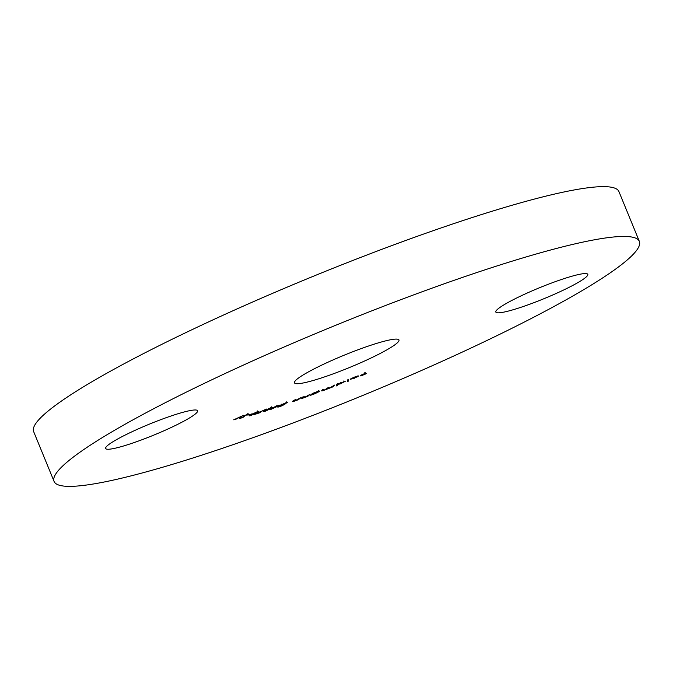 <?xml version="1.0" encoding="UTF-8"?>
<svg xmlns="http://www.w3.org/2000/svg" width="673" height="673" viewBox="0 0 673 673"><rect width="100%" height="100%" fill="white"/><g stroke="black" fill="none" stroke-linecap="round" stroke-linejoin="round"><path stroke-width="1.01" d="M365.641 347.016A56.482 6.713 -22.3 0 1 398.971 339.974A56.482 6.713 -22.3 0 1 327.785 375.795A56.482 6.713 -22.3 0 1 294.454 382.836A56.482 6.713 -22.3 0 1 365.641 347.016M168.275 416.949A49.701 5.906 -22.3 0 1 197.601 410.749A49.701 5.906 -22.3 0 1 134.962 442.279A49.701 5.906 -22.3 0 1 105.636 448.47A49.701 5.906 -22.3 0 1 168.275 416.949M558.464 280.532A49.701 5.906 -22.3 0 1 587.798 274.34A49.701 5.906 -22.3 0 1 525.15 305.862A49.701 5.906 -22.3 0 1 495.824 312.062A49.701 5.906 -22.3 0 1 558.464 280.532M54.076 481.422L33.65 431.612A316.293 37.595 -22.3 0 1 432.293 230.99A316.293 37.595 -22.3 0 1 618.924 191.578L639.35 241.388A316.293 37.595 -22.3 0 1 240.707 442.01A316.293 37.595 -22.3 0 1 54.076 481.422A316.293 37.595 -22.3 0 1 452.719 280.801A316.293 37.595 -22.3 0 1 639.35 241.388M354.301 377.259L350.414 379.059L354.149 377.183L358.633 375.929L357.851 376.636L350.254 379.37L357.556 376.367L354.25 377.141M337.434 385.511L336.407 385.923L336.837 384.182L345.148 381.44L337.619 384.796L337.434 385.511L336.677 384.847M311.549 394.95L310.539 395.329L312.365 393.495L316.604 391.888C319.061 391.013 320.104 390.828 319.725 391.341L314.661 393.823L311.549 394.95L311.363 394.504M293.394 400.721L294.858 400.839L301.151 397.533L298.215 399.77L294.311 401.167C292.376 401.789 291.947 401.739 293.016 401.007L295.497 399.518L293.504 401.142L293.159 400.317M292.444 401.571L293.016 401.007M280.338 405.028L270.42 409.613L276.233 405.928L277.167 405.634L275.846 406.467L280.338 405.028M260.695 412.44L254.47 414.492L266.39 409.041L256.463 413.71L260.695 412.44M251.466 413.988L247.841 415.148L251.466 413.988M236.072 419.229L233.716 419.809L243.601 415.291L236.004 419.06M243.441 416.831L244.097 415.729L248.404 414.021L249.018 414.332L244.938 415.51L243.702 417.041L239.975 418.522L239.285 418.337L242.877 417.268L243.155 416.553M248.404 414.021L249.018 414.332L248.85 413.92M247.958 414.719L247.63 414.248M244.307 415.62L244.392 416.183M239.815 418.135L239.285 418.337M257.759 411.497C259.416 411.153 259.13 411.582 256.876 412.793L250.339 415.712C248.648 416.074 248.909 415.645 251.138 414.442L258.92 411.354M250.238 415.451L249.153 415.864M271.253 407.476C273.188 406.988 273.162 407.316 271.169 408.461L264.876 411.388C262.907 411.884 262.907 411.565 264.868 410.429L272.733 407.241M264.8 411.203L263.362 411.624M286.807 402.9L281.937 404.675L285.503 403.783L282.122 405.76L277.84 407.19L282.424 405.062C280.557 405.651 280.061 405.634 280.944 404.995L286.134 402.664L287.817 402.555L286.807 402.9L286.572 401.899M280.498 405.44L280.944 404.995M281.852 404.465L281.634 404.978L281.289 404.153M302.539 397.415L304.238 397.524L310.051 394.336L307.78 396.347L303.767 397.836C301.731 398.517 301.151 398.525 302.034 397.861L304.204 396.464L302.715 397.886L302.37 397.053M301.655 398.323L302.034 397.861M322.653 389.642L322.872 390.18L324.361 390.012L328.988 387.211L328.416 388.018L329.863 387.9L334.473 385.099L333.354 386.672L324.016 390.29C322.022 391.005 321.29 391.097 321.812 390.592L323.477 389.322L322.762 390.424L322.426 389.6M328.205 387.513L328.281 388.304L327.944 387.471M348.244 379.631L348.437 381.12L347.394 381.541L347.192 380.06L348.244 379.631M365.153 372.632L366.364 373.666L360.863 375.963L365.153 374.02L360.248 375.441L364.657 373.591L364.068 373.086L365.153 372.632M244.181 415.662L243.357 416.217L243.702 417.041M250.987 415.342L256.102 413.012C257.919 412.044 258.255 411.666 257.094 411.868L251.938 414.206C250.163 415.157 249.843 415.535 250.987 415.342L250.205 415.426L249.86 414.602M257.036 411.725L257.885 411.783L257.549 410.951M265.423 411.043L270.31 408.73C271.934 407.804 272.06 407.51 270.672 407.821L265.742 410.151C264.169 411.052 264.068 411.346 265.423 411.043L264.422 411.195L264.077 410.362M270.622 407.687L271.699 407.67L271.362 406.837M278.075 405.928L272.944 408.309L278.008 405.777M307.611 395.926L307.78 396.347M311.692 394.159L311.885 394.614M316.243 392.023L312.407 394.05L314.813 393.629L318.699 391.711L318.438 390.727M318.699 391.711L316.293 392.14M333.085 386.008L333.354 386.672M337.451 383.938L337.653 384.418L340.782 383.77M337.291 384.005L337.619 384.796M337.266 384.014L337.097 384.678M340.959 382.516L337.653 384.468L337.308 383.644M340.74 383.652L344.096 381.86L343.752 380.985M344.096 381.86L341.001 382.634M348.025 379.723L348.437 381.12M348.101 380.287L347.268 380.624M357.59 375.988L357.851 376.636M357.464 376.4L351.457 379L354.73 378.133M354.654 378.024L357.506 376.51M365.599 373.01L364.867 373.322M364.396 372.951L364.657 373.591M248.219 414.391L247.883 413.559M244.333 416.099L243.996 415.266M240.303 418.118L239.967 417.294"/></g></svg>
